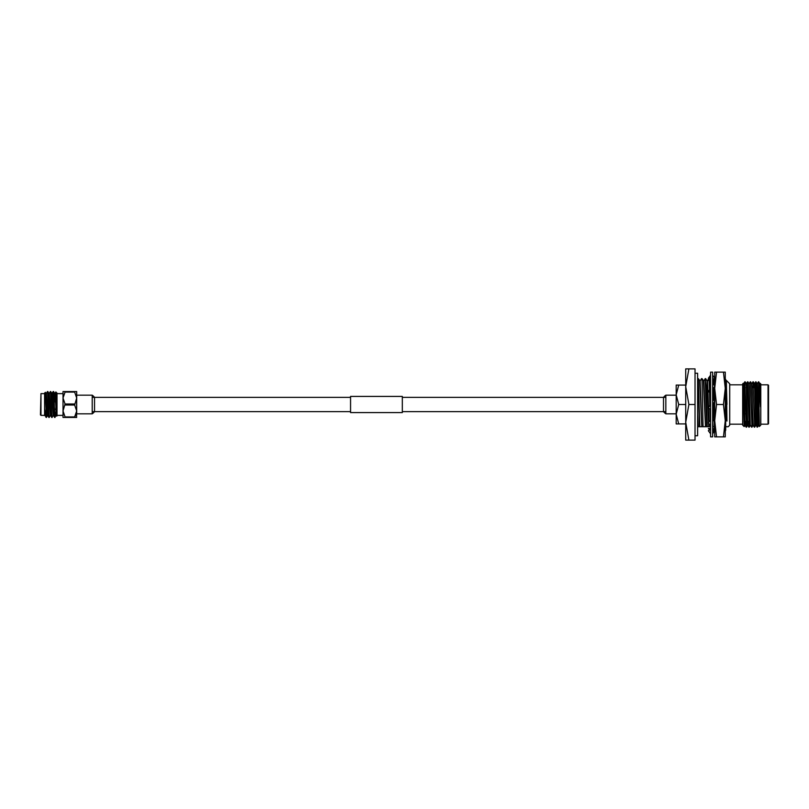 <?xml version="1.0" encoding="UTF-8"?>
<svg xmlns="http://www.w3.org/2000/svg" width="809" height="809" viewBox="0 0 809 809"><rect width="100%" height="100%" fill="white"/><g stroke="black" fill="none" stroke-linecap="round" stroke-linejoin="round"><path stroke-width="1.21" d="M665.837 397.361L402.326 397.361M350.56 397.361L92.216 397.361M665.837 411.639L402.326 411.639M350.56 411.639L92.216 411.639M76.693 395.176L76.693 413.824L92.216 413.824L92.216 395.176L92.216 413.824A11.387 11.387 0 0 0 94.542 411.639L94.542 397.361A11.387 11.387 0 0 0 92.216 395.176L76.693 395.176M76.542 412.529L74.65 417.444L76.693 417.444L63.021 417.444L63.021 398.028L65.054 403.974L63.021 410.972L65.054 416.918L74.65 416.918L76.693 410.972L74.65 405.026L76.693 398.028L74.65 392.082L65.054 392.082L63.021 398.028L63.021 391.556L76.592 391.556M57.014 415.371L63.021 415.371L63.021 393.629L57.014 393.629M56.761 416.119L55.022 393.427L55.851 391.961L57.014 393.113L57.014 415.887L55.861 391.961L55.467 402.174M52.666 400.02L53.222 391.556C53.697 390.767 54.183 418.233 54.658 417.444L56.124 415.553M53.222 391.556L53.606 391.576C54.061 390.767 54.537 418.233 55.022 417.444L55.467 411.842M46.143 415.644L46.386 417.444L47.498 415.553L46.062 393.447L45.405 392.325L46.386 417.444M48.884 417.424L47.802 415.553L46.386 393.427L47.468 391.556C47.943 390.767 48.429 418.233 48.904 417.444L50.37 415.553L48.934 393.447L47.852 391.576C48.307 390.767 48.783 418.233 49.268 417.444M51.756 417.424L50.674 415.553L49.268 393.427L50.34 391.556C50.825 390.767 51.301 418.233 51.786 417.444L53.252 415.553L51.806 393.447L50.724 391.576C51.179 390.767 51.665 418.233 52.14 417.444M45.385 392.314L44.596 393.113L44.596 408.717L45.87 417.171L44.596 412.398L44.596 415.604M44.596 393.629L40.966 393.629L40.966 415.371L44.596 415.371M40.966 415.371L40.45 414.855L40.966 393.629M74.65 405.026L65.054 405.026M65.054 403.974L74.65 403.974M74.65 392.082L74.65 391.556L76.693 391.556L76.592 417.444M65.054 391.556L65.054 392.082M65.054 416.918L65.054 417.444M44.596 408.717L44.596 412.398M53.192 391.576L51.806 393.447M55.022 393.427L56.458 415.573M55.619 410.072L55.861 407.291M52.14 393.427L53.556 415.553L54.638 417.424M54.405 402.063L54.84 394.296M350.56 412.58L350.56 396.42L402.326 396.42L402.326 412.58L350.56 412.58M695.032 373.262L697.621 373.262L697.621 435.738L695.032 435.738M712.638 436.86L710.565 436.86L710.565 372.14L712.638 372.14L712.638 436.86M710.565 375.214L708.34 378.288L710.474 377.54M709.089 379.704L708.34 378.288M714.307 379.917L713.487 379.017M713.245 379.633L714.307 380.2M714.711 378.076L712.638 375.214M710.565 378.157L708.34 380.493L710.565 380.341M712.638 379.472L714.711 378.369M714.711 385.913L712.638 383.456M710.565 387.562L708.34 391.869L710.565 392.466M710.565 391.162L708.34 391.869M712.638 389.2L714.711 386.298M714.863 400.93L712.78 399.818M714.711 400.849L712.638 399.737M710.565 404.227L708.34 408.07L710.423 409.182L710.565 415.492M710.565 409.263L708.34 408.07M712.638 404.773L714.711 401.193M714.863 417.131L712.638 416.534M714.711 417.181L712.638 417.838M710.565 419.8L708.34 422.915L710.565 425.544M712.638 421.438L714.711 417.343M714.863 428.507L712.638 428.659M714.711 428.669L712.638 430.843M710.565 429.528L708.34 430.712L710.565 433.786M714.863 430.712L712.729 431.46M714.711 430.924L712.638 433.786M710.403 429.609L708.34 428.507L710.565 428.416M709.715 429.983L708.34 428.507M713.487 429.983L714.711 430.631M725.673 430.348L725.673 382.081M725.673 379.391L725.673 381.019M714.711 378.612L714.307 385.438M714.307 386.864L714.307 400.576M714.307 400.637L714.307 416.847L713.963 402.488M714.307 417.899L714.307 428.396M725.269 372.14L725.269 436.86L723.448 436.86L725.269 420.68L723.448 404.5L725.269 388.32L723.448 372.14L725.269 372.14M716.531 372.14L714.711 372.14L714.711 436.86L716.531 436.86L714.711 420.68L716.531 404.5L714.711 388.32L716.531 372.14L723.448 372.14M716.531 404.5L723.448 404.5M716.531 436.86L723.448 436.86M714.307 429.083L714.711 430.388M676.193 413.824L665.837 413.824L665.837 395.176L665.837 413.824A11.387 11.387 0 0 1 663.511 411.639L663.511 397.361A11.387 11.387 0 0 1 665.837 395.176L676.193 395.176M745.686 413.824L744.664 413.824M743.956 421.327L744.877 421.327M757.072 421.327L758.458 421.327M744.058 387.673L745.14 387.673M753.624 387.673L754.928 387.673M768.55 423.653L768.034 424.169L768.034 384.831L768.55 385.347L768.55 423.653M760.511 406.866L760.005 386.419L759.803 383.628L758.791 381.899L760.511 406.866L760.238 383.355L760.784 383.891L760.784 425.109L759.378 426.505L758.721 425.372L757.376 383.618L755.697 381.828L754.504 384.882M758.791 381.899L758.711 387.319L758.711 381.828M759.378 426.505L758.711 387.319M742.662 383.891L743.289 383.284L744.138 426.586L742.662 425.109L742.662 383.891M744.735 387.673L744.735 382.242L744.219 387.673M729.718 384.831L742.662 384.831M729.718 424.169L742.662 424.169M760.784 384.831L768.034 384.831M760.784 424.169L768.034 424.169M757.366 421.327L757.224 425.554M757.699 421.327L757.386 427.172L756.031 381.828M756.284 421.327L756.021 425.382L757.386 427.172M746.515 427.172L744.735 382.242L746.515 427.172L746.828 421.327M744.988 383.446L744.846 387.673M747.536 381.828L749.235 427.172L747.536 381.828L746.485 383.628L745.16 381.828M750.256 381.828L751.955 427.172L750.256 381.828L749.205 383.628M754.666 427.172L752.957 381.838L754.666 427.172L755.717 425.372L754.575 386.419L754.362 383.628L754.079 387.673M753.139 383.446L752.997 387.673M746.181 427.172L745.129 425.372L744.917 422.581L744.017 386.419L743.774 383.628L743.511 387.673M757.052 427.172L755.697 381.828M725.997 381.039L726.361 380.432L729.718 383.79L729.718 425.21L728.221 426.707L724.995 426.707M725.37 426.707L728.07 426.707M714.327 417.879L714.61 426.707L713.882 418.496M713.831 416.605L713.518 403.256M713.447 400.04L713.154 388.492M713.002 383.891L712.759 379.411M713.912 400.334L713.589 387.865M713.487 384.457L713.204 379.168M710.565 426.707L710.393 425.342M710.231 420.265L709.948 409.081M709.867 405.44L709.564 392.486M709.503 390.251L709.159 380.655M709.513 379.259L708.917 378.612L707.076 381.019M710.312 404.662L710.029 392.729M709.948 389.625L709.624 380.746M710.454 426.707L706.753 426.707L705.226 378.612L703.81 381.039L701.99 378.612L703.051 426.707L701.99 378.612M707.218 426.707L706.146 386.196L705.226 378.612M699.36 426.707L698.309 378.632L699.815 426.707L698.096 426.707L697.621 414.471M714.145 426.707L712.891 426.707L712.638 421.641M709.19 426.707L709.018 423.714M708.957 422.055L708.553 408.201M708.542 407.736L707.531 381.019M706.753 426.707L705.488 426.707L703.84 381.019M703.051 426.707L701.797 426.707L700.139 381.019L698.309 378.632M708.724 426.707L708.532 423.137M708.512 422.672L707.096 381.039L705.711 378.632M705.488 426.707L703.395 381.039M701.797 426.707L699.704 381.039M705.033 426.707L703.517 426.707M701.332 426.707L699.815 426.707M688.894 440.116L685.719 422.308L688.894 404.5L685.719 386.692L688.894 368.884L685.719 368.884L685.719 440.116L695.032 440.116L695.032 404.5L688.894 404.5M688.894 368.884L695.032 368.884L695.032 404.5M726.361 380.432L726.947 421.054L725.673 401.062M758.69 421.327L758.438 425.372L758.195 422.581L757.082 383.628M755.859 424.118L754.888 386.419L754.655 383.618L753.331 381.838M751.966 427.162L753.007 425.372L751.854 386.419L751.642 383.628L750.61 381.838M749.245 427.162L750.287 425.372L749.134 386.419L748.932 383.628L747.89 381.838M747.819 421.327L747.708 424.118M748.133 421.327L747.86 425.382L747.324 422.581L746.211 383.628M745.109 421.327L744.856 425.372L744.604 422.581L743.37 384.214M760.511 392.567L759.782 383.618M759.004 421.327L758.731 425.382L757.406 427.162M754.322 427.162L753.28 425.372L753.068 422.581L751.632 383.618M750.267 425.382L748.912 383.618M748.881 427.162L747.85 425.372L747.637 422.581L746.505 383.618M745.413 421.327L745.15 425.382L744.149 426.576M755.293 395.702L755.293 402.447M726.947 404.429L726.482 387.895L725.562 381.019M726.947 421.054L725.673 381.423M678.711 385.084L676.193 394.792L678.711 404.5L676.193 414.208L678.711 423.916L676.193 423.916L676.193 385.084L685.719 385.084M678.711 423.916L685.719 423.916M678.711 404.5L685.719 404.5M54.688 393.447L53.606 391.576M709.362 379.431L710.565 376.782M713.851 429.569L712.638 432.218M701.504 378.632L700.119 381.039M714.489 381.039L713.103 378.632M747.567 425.372L746.535 427.162M744.806 381.838L743.774 383.628L743.289 383.284M751.601 427.162L750.56 425.372M752.957 381.838L751.925 383.628M758.397 381.838L757.355 383.628"/></g></svg>
